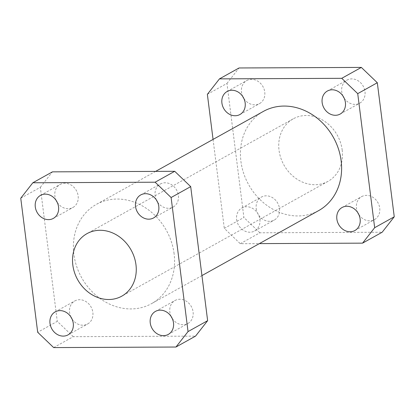 <?xml version="1.0" encoding="UTF-8"?>
<svg xmlns="http://www.w3.org/2000/svg" width="415" height="415" viewBox="0 0 415 415"><rect width="100%" height="100%" fill="white"/><g stroke="black" fill="none" stroke-linecap="round" stroke-linejoin="round"><path stroke-width="0.31" stroke-dasharray="2.08 1.56" d="M342.178 149.96A35.773 30.57 60.9 0 1 328.006 181.36A35.773 30.57 60.9 0 1 279.03 150.246A35.773 30.57 60.9 0 1 293.203 118.846A35.773 30.57 60.9 0 1 342.178 149.96M172.251 318.497A13.176 11.257 -119.1 0 0 187.871 323.508A13.176 11.257 -119.1 0 0 193.089 311.945A13.176 11.257 -119.1 0 0 175.052 300.491A13.176 11.257 -119.1 0 0 169.834 312.054A13.176 11.257 -119.1 0 0 171.084 316.406M72.013 318.953A13.176 11.257 -119.1 0 0 87.632 323.97A13.176 11.257 -119.1 0 0 92.851 312.407A13.176 11.257 -119.1 0 0 74.814 300.948A13.176 11.257 -119.1 0 0 69.596 312.511A13.176 11.257 -119.1 0 0 70.846 316.868M57.296 202.479A13.176 11.257 -119.1 0 0 72.916 207.495A13.176 11.257 -119.1 0 0 78.139 195.927A13.176 11.257 -119.1 0 0 60.102 184.473A13.176 11.257 -119.1 0 0 54.884 196.036A13.176 11.257 -119.1 0 0 56.134 200.388M157.534 202.022A13.176 11.257 -119.1 0 0 173.154 207.033A13.176 11.257 -119.1 0 0 178.377 195.47A13.176 11.257 -119.1 0 0 160.34 184.011A13.176 11.257 -119.1 0 0 155.122 195.579A13.176 11.257 -119.1 0 0 156.372 199.931M263.395 111.396A56.782 48.519 -119.1 0 0 240.897 161.238A56.782 48.519 -119.1 0 0 318.632 210.623M174.103 253.762A56.782 48.519 -119.1 0 0 96.368 204.377A56.782 48.519 -119.1 0 0 73.865 254.219A56.782 48.519 -119.1 0 0 151.605 303.604A56.782 48.519 -119.1 0 0 174.103 253.762M358.866 214.612A13.176 11.257 -119.1 0 0 374.486 219.623A13.176 11.257 -119.1 0 0 379.709 208.06A13.176 11.257 -119.1 0 0 361.673 196.601A13.176 11.257 -119.1 0 0 356.454 208.164A13.176 11.257 -119.1 0 0 357.704 212.522M256.216 208.626A13.176 11.257 -119.1 0 0 274.248 220.08A13.176 11.257 -119.1 0 0 279.471 208.517A13.176 11.257 -119.1 0 0 261.434 197.058A13.176 11.257 -119.1 0 0 256.216 208.626M236.623 219.53A13.176 11.257 -119.1 0 0 254.66 230.989A13.176 11.257 -119.1 0 0 259.878 219.421A13.176 11.257 -119.1 0 0 241.846 207.967A13.176 11.257 -119.1 0 0 236.623 219.53M344.154 98.132A13.176 11.257 -119.1 0 0 359.774 103.148A13.176 11.257 -119.1 0 0 364.993 91.585A13.176 11.257 -119.1 0 0 346.956 80.126A13.176 11.257 -119.1 0 0 341.737 91.689A13.176 11.257 -119.1 0 0 342.987 96.047M243.916 98.594A13.176 11.257 -119.1 0 0 259.536 103.605A13.176 11.257 -119.1 0 0 264.754 92.042A13.176 11.257 -119.1 0 0 246.718 80.583A13.176 11.257 -119.1 0 0 241.499 92.146A13.176 11.257 -119.1 0 0 242.749 96.503M207.365 94.324L226.958 83.42L243.89 217.476L224.302 228.38L240.28 243.698L259.375 243.615M213.061 139.414L224.302 228.38M240.28 243.698L259.868 232.794L382.158 232.239M259.868 232.794L243.89 217.476M226.958 83.42L239.045 67.972M53.66 347.588L73.253 336.684L195.543 336.124M73.253 336.684L57.275 321.36L37.687 332.27M20.75 198.209L40.338 187.305L57.275 321.36M40.338 187.305L52.43 171.857M328.006 181.36L121.797 296.154M168.282 334.417L187.871 323.508M68.044 334.874L87.632 323.97M53.328 218.399L72.916 207.495M153.566 217.942L173.154 207.033M155.625 171.385L96.368 204.377M354.898 230.527L374.486 219.623M254.66 230.989L274.248 220.08M340.186 114.052L359.774 103.148M239.948 114.509L259.536 103.605M227.13 91.492L246.718 80.583M327.368 91.03L346.956 80.126M241.846 207.967L261.434 197.058M342.085 207.505L361.673 196.601M201.939 275.586L151.605 303.604M140.752 194.92L160.34 184.011M40.514 195.377L60.102 184.473M55.226 311.852L74.814 300.948M155.464 311.395L175.052 300.491M293.203 118.846L86.994 233.64"/><path stroke-width="0.62" d="M72.822 265.04A35.773 30.57 -119.1 0 0 121.797 296.154A35.773 30.57 -119.1 0 0 135.97 264.754A35.773 30.57 -119.1 0 0 86.994 233.64A35.773 30.57 -119.1 0 0 72.822 265.04M171.084 316.406A13.176 11.257 -119.1 0 0 172.251 318.497M150.246 322.958A13.176 11.257 -119.1 0 0 168.282 334.417A13.176 11.257 -119.1 0 0 173.501 322.854A13.176 11.257 -119.1 0 0 155.464 311.395A13.176 11.257 -119.1 0 0 150.246 322.958M70.846 316.868A13.176 11.257 -119.1 0 0 72.013 318.953M50.008 323.415A13.176 11.257 -119.1 0 0 68.044 334.874A13.176 11.257 -119.1 0 0 73.263 323.311A13.176 11.257 -119.1 0 0 55.226 311.852A13.176 11.257 -119.1 0 0 50.008 323.415M56.134 200.388A13.176 11.257 -119.1 0 0 57.296 202.479M35.291 206.94A13.176 11.257 -119.1 0 0 53.328 218.399A13.176 11.257 -119.1 0 0 58.546 206.836A13.176 11.257 -119.1 0 0 40.514 195.377A13.176 11.257 -119.1 0 0 35.291 206.94M156.372 199.931A13.176 11.257 -119.1 0 0 157.534 202.022M135.529 206.483A13.176 11.257 -119.1 0 0 153.566 217.942A13.176 11.257 -119.1 0 0 158.784 206.374A13.176 11.257 -119.1 0 0 140.752 194.92A13.176 11.257 -119.1 0 0 135.529 206.483M201.939 275.586L318.632 210.623A56.782 48.519 -119.1 0 0 341.135 160.781A56.782 48.519 -119.1 0 0 263.395 111.396L155.625 171.385M357.704 212.522A13.176 11.257 -119.1 0 0 358.866 214.612M336.861 219.073A13.176 11.257 -119.1 0 0 354.898 230.527A13.176 11.257 -119.1 0 0 360.116 218.964A13.176 11.257 -119.1 0 0 342.085 207.505A13.176 11.257 -119.1 0 0 336.861 219.073M342.987 96.047A13.176 11.257 -119.1 0 0 344.154 98.132M322.149 102.593A13.176 11.257 -119.1 0 0 340.186 114.052A13.176 11.257 -119.1 0 0 345.405 102.489A13.176 11.257 -119.1 0 0 327.368 91.03A13.176 11.257 -119.1 0 0 322.149 102.593M242.749 96.503A13.176 11.257 -119.1 0 0 243.916 98.594M221.911 103.055A13.176 11.257 -119.1 0 0 239.948 114.509A13.176 11.257 -119.1 0 0 245.166 102.946A13.176 11.257 -119.1 0 0 227.13 91.492A13.176 11.257 -119.1 0 0 221.911 103.055M259.375 243.615L362.57 243.143L374.662 227.695L357.725 93.64L341.747 78.316L361.341 67.412L239.045 67.972L219.457 78.876L207.365 94.324L213.061 139.414M374.662 227.695L394.25 216.791L382.158 232.239L362.57 243.143M394.25 216.791L377.313 82.73L357.725 93.64M341.747 78.316L219.457 78.876M361.341 67.412L377.313 82.73M155.132 182.206L174.72 171.302L52.43 171.857L32.842 182.761L20.75 198.209L37.687 332.27L53.66 347.588L175.955 347.028L188.042 331.58L171.11 197.524L155.132 182.206L32.842 182.761M174.72 171.302L190.698 186.62L171.11 197.524M188.042 331.58L207.635 320.676L190.698 186.62M207.635 320.676L195.543 336.124L175.955 347.028"/></g></svg>
